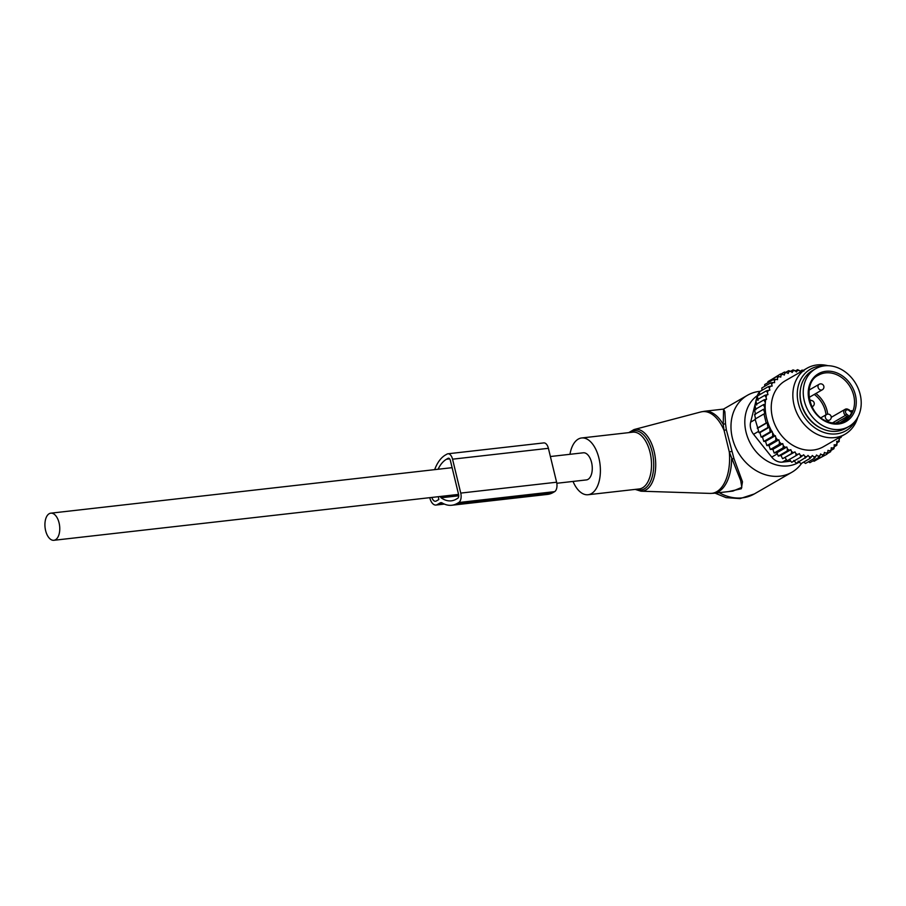 <?xml version="1.0" encoding="UTF-8"?>
<svg xmlns="http://www.w3.org/2000/svg" width="906" height="906" viewBox="0 0 906 906"><rect width="100%" height="100%" fill="white"/><g stroke="black" fill="none" stroke-linecap="round" stroke-linejoin="round"><path stroke-width="1.36" d="M573.022 481.426A28.562 15.311 -96.5 0 0 588.073 494.733A28.562 15.311 -96.5 0 0 597.382 486.363A28.562 15.311 -96.5 0 0 597.915 454.619A28.562 15.311 -96.5 0 0 581.629 437.972A28.562 15.311 -96.5 0 0 572.309 446.341A28.562 15.311 -96.5 0 0 569.953 454.314M799.217 462.117A39.332 32.333 -120 0 1 788.107 465.877A39.332 32.333 -120 0 1 748.628 439.795A39.332 32.333 -120 0 1 757.359 395.582M801.64 463.272A44.439 36.534 -120 0 1 791.855 472.264A44.439 36.534 -120 0 1 779.896 476.171A44.439 36.534 -120 0 1 734.664 445.197A44.439 36.534 -120 0 1 747.416 395.299A44.439 36.534 -120 0 1 759.387 391.392A44.439 36.534 -120 0 1 760.259 391.313M726.329 429.727L724.087 430.429L723.215 424.359A41.257 22.118 -96.5 0 0 704.517 411.256L700.893 411.936A41.121 22.038 -96.5 0 1 724.087 430.429L729.319 452.026L740.723 480.633L741.81 487.371L732.886 491.097L713.815 493.26A41.257 22.118 -96.5 0 0 727.269 481.165A41.257 22.118 -96.5 0 0 731.618 459.07L733.928 458.481L726.329 429.727L725.502 423.657L723.215 424.359L723.6 409.093L704.517 411.256M723.588 409.093L724.891 411.709L725.502 423.657M728.56 491.584L741.357 488.753L742.478 481.765L733.928 458.481M731.572 451.381L729.319 452.026A41.121 22.038 -96.5 0 1 725.264 481.29A41.121 22.038 83.5 0 1 710.123 493.408L640.995 491.199A31.11 16.67 83.5 0 0 652.445 482.026A31.11 16.67 -96.5 0 0 652.648 446.375A31.11 16.67 -96.5 0 0 634.007 429.569L628.741 432.626M556.816 483.272L586.386 479.92A13.647 7.316 -96.5 0 0 588.005 479.376A13.647 7.316 -96.5 0 0 591.89 463.985A13.647 7.316 -96.5 0 0 583.317 452.796L550.384 456.522M49.196 513.713A13.647 7.316 -96.5 0 0 45.3 529.104A13.647 7.316 -96.5 0 0 53.884 540.293A13.647 7.316 -96.5 0 0 55.492 539.75A13.647 7.316 -96.5 0 0 59.388 524.37A13.647 7.316 -96.5 0 0 50.804 513.17A13.647 7.316 -96.5 0 0 49.196 513.713M848.888 426.5L845.762 428.312A33.329 27.395 -120 0 1 822.444 428.866A33.329 27.395 -120 0 1 800.632 400.135A33.329 27.395 -120 0 1 812.433 370.588L815.559 368.787A33.329 27.395 -120 0 1 838.888 368.221A33.329 27.395 -120 0 1 860.7 396.964A33.329 27.395 -120 0 1 848.888 426.5A33.329 27.395 -120 0 1 825.57 427.066A33.329 27.395 -120 0 1 803.758 398.323A33.329 27.395 -120 0 1 815.559 368.787M849.115 416.737A2.537 2.084 60 0 0 848.141 415.344L846.612 414.11A2.537 2.084 60 0 1 848.797 410.35L850.326 411.573A2.537 2.084 60 0 0 851.787 412.128A26.342 21.653 -120 0 1 849.115 416.737L840.043 422.694M851.787 412.128L851.844 410.611L850.893 411.165M809.647 400.237A2.854 2.344 -120 0 1 811.516 400.52M839.001 437.711L839.205 441.505L836.94 442.808M839.409 439.365A45.074 37.055 -120 0 1 838.378 441.245L839.205 441.505M802.49 370.837A45.074 37.055 60 0 0 801.889 370.758L802.218 370.044L800.055 371.29M801.13 371.619L801.889 370.758M800.632 371.913L799.375 370.554A45.074 37.055 60 0 0 797.405 370.52L797.597 369.671L795.321 370.984M759.896 432.638L758.99 432.672L757.79 428.153L767.178 422.728L767.914 427.519L769.602 427.043L759.896 432.638L761.165 437.088L762.467 437.054L763.803 441.449L765.513 441.381L766.861 445.593L768.99 445.514L770.327 449.478L772.875 449.353L774.166 453.011L776.94 452.74L786.85 447.009L785.151 447.281A45.074 37.055 60 0 1 783.294 445.729L782.784 443.634L781.221 443.804A45.074 37.055 60 0 1 779.387 441.913L778.877 439.806L777.654 439.942A45.074 37.055 60 0 1 776.182 438.096A45.074 37.055 60 0 1 775.808 437.609L775.355 435.707L774.517 435.797A45.074 37.055 60 0 1 772.58 432.751L771.833 431.449A45.074 37.055 60 0 1 765.219 404.133L765.321 402.728A45.074 37.055 60 0 1 765.717 399.421L766.555 399.331L766.091 397.428A45.074 37.055 60 0 1 766.736 394.812L767.948 394.665L767.439 392.57A45.074 37.055 60 0 1 768.299 390.361L769.851 390.18L769.353 388.085A45.074 37.055 60 0 1 770.372 386.205L772.116 386.081L771.697 384.121A45.074 37.055 60 0 1 772.841 382.559L774.619 382.66L774.415 380.701A45.074 37.055 60 0 1 775.729 379.331L777.518 379.659L777.518 377.723A45.074 37.055 60 0 1 779.001 376.556L780.779 377.1L780.972 375.209A45.074 37.055 60 0 1 782.603 374.269L784.347 375.027L784.743 373.215A45.074 37.055 60 0 1 786.499 372.502L788.175 373.476L788.775 371.754A45.074 37.055 60 0 1 790.621 371.29L792.229 372.445L793.022 370.86A45.074 37.055 60 0 1 794.936 370.633L796.442 371.97L797.405 370.52M786.85 447.009L787.393 448.957A45.074 37.055 60 0 0 789.205 450.18L790.836 449.693L791.561 451.607A45.074 37.055 60 0 0 793.463 452.604L794.992 451.901L795.91 453.736A45.074 37.055 60 0 0 797.858 454.518L799.285 453.6L800.36 455.344A45.074 37.055 60 0 0 802.354 455.877L803.633 454.778L804.879 456.409A45.074 37.055 60 0 0 806.861 456.692L796.363 463.283L793.724 460.497M838.378 441.245L836.646 441.369L837.053 443.328A45.074 37.055 60 0 1 835.91 444.891L834.132 444.789L834.347 446.749A45.074 37.055 60 0 1 833.022 448.119L831.232 447.791L831.232 449.738A45.074 37.055 60 0 1 829.749 450.894L827.982 450.35L827.778 452.241A45.074 37.055 60 0 1 826.147 453.181L824.415 452.422L824.007 454.234A45.074 37.055 60 0 1 822.252 454.948L820.576 453.974L819.975 455.695A45.074 37.055 60 0 1 818.129 456.16L816.521 455.005L815.728 456.59A45.074 37.055 60 0 1 813.815 456.817L812.32 455.48L811.346 456.93A45.074 37.055 60 0 1 809.375 456.896L808.005 455.401L806.861 456.692M839.987 437.145L840.462 437.088A45.074 37.055 60 0 0 840.575 436.805M806.929 368.278L785.332 380.747A38.086 31.314 60 0 0 780.553 434.325A38.086 31.314 60 0 0 823.418 446.715L845.015 434.246A38.086 31.314 -120 0 1 802.15 421.856A38.086 31.314 -120 0 1 806.929 368.278A38.086 31.314 -120 0 1 827.971 365.707M839.183 438.447L841.176 437.304L840.462 437.088M803.882 371.052L802.218 370.044M799.375 370.554L797.597 369.671M785.774 372.343L788.662 370.679L790.621 371.29L793.056 369.886L794.936 370.633M793.022 370.86L793.056 369.886M788.775 371.754L788.662 370.679M781.006 374.053L784.46 372.06L786.499 372.502M784.743 373.215L784.46 372.06M782.603 374.269L780.519 373.985L780.972 375.209M779.001 376.556L776.884 376.454L777.518 377.723M775.729 379.331L773.611 379.41L774.415 380.701M772.841 382.559L770.734 382.842L771.697 384.121M770.372 386.205L768.288 386.669L769.353 388.085M768.299 390.361L766.317 390.871L767.439 392.57M766.091 397.428L764.868 395.31L766.736 394.812M765.321 402.728L763.917 399.908L765.717 399.421M771.833 431.449L770.089 431.935L769.602 427.043M765.219 404.133L763.475 404.62L765.185 408.81L763.509 409.286L764.981 413.646L763.985 413.929L766.182 423.011L767.178 422.728M762.467 437.054L772.252 431.403M761.165 437.088L770.089 431.935M772.58 432.751L772.727 436.296L774.517 435.797M765.513 441.381L775.355 435.707M763.803 441.449L772.727 436.296M775.808 437.609L775.785 440.441L777.654 439.942M768.99 445.514L778.877 439.806M766.861 445.593L775.785 440.441M779.387 441.913L779.251 444.325L781.221 443.804M772.875 449.353L782.784 443.634M770.327 449.478L779.251 444.325M783.294 445.729L783.09 447.858L785.151 447.281M774.166 453.011L783.09 447.858M776.94 452.74L778.288 456.114L787.212 450.962L787.393 448.957M789.205 450.18L787.212 450.962M790.836 449.693L780.927 455.424L778.288 456.114M780.927 455.424L782.625 458.708L791.55 453.555L791.561 451.607M793.463 452.604L791.55 453.555M794.992 451.901L782.625 458.708M785.083 457.632L787.121 460.792L796.046 455.639L795.91 453.736M797.858 454.518L796.046 455.639M789.364 459.331L791.719 462.32L800.644 457.168L800.36 455.344M802.354 455.877L800.644 457.168M804.879 456.409L805.287 458.13M798.084 461.131L800.983 463.657L809.907 458.504L809.375 456.896M811.346 456.93L809.907 458.504M803.656 462.105L805.525 463.442L814.449 458.289L813.815 456.817M815.728 456.59L814.449 458.289M808.412 461.777L809.919 462.649L818.843 457.496L818.129 456.16M819.975 455.695L818.843 457.496M813.09 460.814L814.109 461.267L823.033 456.114L822.252 454.948M824.007 454.234L823.033 456.114M826.147 453.181L826.974 454.189L827.778 452.241M829.749 450.894L830.609 451.72L831.232 449.738M833.022 448.119L833.894 448.753L834.347 446.749M835.91 444.891L836.77 445.333L837.053 443.328M841.232 436.432L841.176 437.304M755.593 419.07L754.585 414.438L763.509 409.286M757.79 428.153L755.06 419.082L763.985 413.929M757.257 428.164L766.182 423.011M758.99 432.672L767.914 427.519M790.802 461.165L782.399 462.117A12.695 10.442 60 0 1 771.719 457.1L753.554 434.28A12.695 10.442 -120 0 1 750.632 422.162L756 400.803M756.102 400.361L757.065 396.556A12.695 10.442 -120 0 1 759.409 392.151M800.383 389.795A32.378 26.614 60 0 0 807.914 417.496A32.378 26.614 60 0 0 823.101 429.15M823.769 365.956A35.527 29.207 60 0 0 798.922 383.691A35.527 29.207 60 0 0 805.944 419.206A35.527 29.207 60 0 0 855.445 420.803M760.485 391.188A12.695 10.442 -120 0 1 761.402 390.565L762.037 390.203M857.767 417.292A38.086 31.314 -120 0 1 845.015 434.246M755.491 414.416L754.551 409.772L763.475 404.62M755.864 409.727L754.992 405.073L763.917 399.908M756.714 405.005L755.944 400.463L764.868 395.31M758.073 400.373L757.393 396.024L766.317 390.871M759.76 394.654L759.364 391.822L768.288 386.669M762.037 390.282L761.81 387.995L770.734 382.842M764.687 386.33L764.687 384.563L773.611 379.41M767.858 382.74L767.96 381.607L776.884 376.454M771.516 379.557L780.519 373.985M834.347 446.737L836.77 445.333M831.029 450.418L833.894 448.753M827.178 453.702L830.609 451.72M817.676 459.206L826.974 454.189M429.761 497.677L429.806 497.847A10.159 5.447 83.5 0 0 435.956 505.05A10.159 5.447 83.5 0 0 437.156 504.642L440.146 502.921A6.353 3.397 83.5 0 1 440.894 502.66A6.353 3.397 83.5 0 1 442.207 502.977A46.025 24.666 83.5 0 0 451.754 505.254A46.025 24.666 83.5 0 0 457.19 503.43L553.045 492.558L554.608 491.652A7.622 4.088 -96.5 0 0 556.601 482.219L548.402 448.311A7.622 4.088 -96.5 0 0 543.781 442.909L447.938 453.781A7.622 4.088 -96.5 0 0 447.032 454.087L445.469 454.982A46.025 24.666 83.5 0 0 434.665 469.648M457.19 503.43L458.753 502.524A7.622 4.088 -96.5 0 0 460.746 493.091L452.547 459.183A7.622 4.088 -96.5 0 0 447.938 453.781M440.52 496.454L440.644 496.975A1.268 0.679 83.5 0 0 441.109 497.79A41.574 22.288 83.5 0 0 451.256 500.837A41.574 22.288 83.5 0 0 456.16 499.195L457.734 498.289A3.171 1.699 -96.5 0 0 458.561 494.359L450.361 460.441A3.171 1.699 -96.5 0 0 448.436 458.198A3.171 1.699 -96.5 0 0 448.062 458.323L446.499 459.229L449.648 458.866M553.045 492.558A46.025 24.666 83.5 0 1 547.609 494.393L451.754 505.254M438.074 469.263A41.574 22.288 83.5 0 1 446.499 459.229M438.436 496.692L438.776 499.568L436.273 501.007A6.353 3.397 83.5 0 1 435.526 501.267A6.353 3.397 83.5 0 1 431.868 497.439M636.103 489.297A29.841 15.991 -96.5 0 0 650.576 481.301A29.841 15.991 -96.5 0 0 649.693 444.302A29.841 15.991 -96.5 0 0 629.659 432.524M588.073 494.733L639.194 488.946A28.562 15.311 -96.5 0 0 648.503 480.576A28.562 15.311 -96.5 0 0 649.036 448.821A28.562 15.311 -96.5 0 0 632.75 432.173L581.629 437.972M791.855 472.264L754.302 493.951A44.439 36.534 -120 0 1 742.342 497.858A44.439 36.534 -120 0 1 719.171 492.649M837.744 373.272A27.61 22.707 -120 0 1 855.615 407.972A27.61 22.707 -120 0 1 826.714 422.015A27.61 22.707 -120 0 1 808.843 387.315A27.61 22.707 -120 0 1 837.744 373.272M844.777 420.814C839.307 423.849 833.248 423.985 826.6 421.222C807.359 413.906 802.92 382.128 818.435 375.186A26.342 21.653 -120 0 1 836.861 374.756A26.342 21.653 -120 0 1 854.109 397.462A26.342 21.653 -120 0 1 844.777 420.814A26.342 21.653 -120 0 1 826.748 421.437M815.898 393.487A26.342 21.653 -120 0 1 827.699 414.144M835.604 423.204L846.974 416.647L845.445 415.412L846.612 414.11M847.257 418.527A1.268 1.042 60 0 0 846.974 416.647L848.141 415.344M850.326 411.573L851.425 411.154A1.268 1.042 60 0 0 851.844 410.611M814.256 394.427A25.074 20.611 -120 0 1 826.023 414.812M832.399 422.943L845.445 415.412A3.805 3.126 60 0 1 845.173 409.297A3.805 3.126 60 0 1 848.718 409.772M848.797 410.35L848.967 409.716L845.173 409.297L831.244 417.338A3.171 3.171 0 0 0 826.476 414.552A3.171 2.605 60 0 0 825.309 416.737A3.171 2.605 60 0 0 826.77 419.705A3.171 2.605 60 0 0 829.658 420.044A3.171 3.171 0 0 0 831.244 417.349M811.957 406.681A3.171 2.605 60 0 0 812.682 406.42A3.171 3.171 0 0 0 814.268 403.725A3.171 3.171 0 0 0 809.783 400.78M817.982 386.454A3.171 2.605 60 0 0 819.443 389.433A3.171 2.605 60 0 0 822.331 389.773A3.171 3.171 0 0 0 822.354 384.291A3.171 3.171 0 0 0 819.16 384.269A3.171 2.605 60 0 0 817.982 386.454M771.719 457.1L777.371 453.838M753.554 434.28L758.628 431.347M782.399 462.117L786.465 459.772M750.632 422.162L755.162 419.546M452.547 459.183L548.402 448.311M460.746 493.091L556.601 482.219M554.608 491.652L458.753 502.524M448.832 458.232L448.062 458.323M437.156 504.642L443.929 503.872M440.146 502.921L441.686 502.739M441.109 497.79L458.719 495.786M440.644 496.975L458.674 494.936M635.185 489.399L640.995 491.199M713.815 493.26L710.123 493.408M754.302 493.951L740.089 498.606L726.091 497.632L715.027 493.124M634.007 429.569L700.893 411.936M747.416 395.299L723.52 409.104M458.572 494.404L53.884 540.293M452.105 467.666L50.804 513.17M850.496 410.95L848.967 409.716M827.189 421.471L829.658 420.044M820.881 417.779L826.476 414.552M812.014 406.805L812.682 406.42M809.115 397.406L822.331 389.773M809.081 390.09L819.16 384.269M435.956 505.05L444.404 504.087"/></g></svg>
